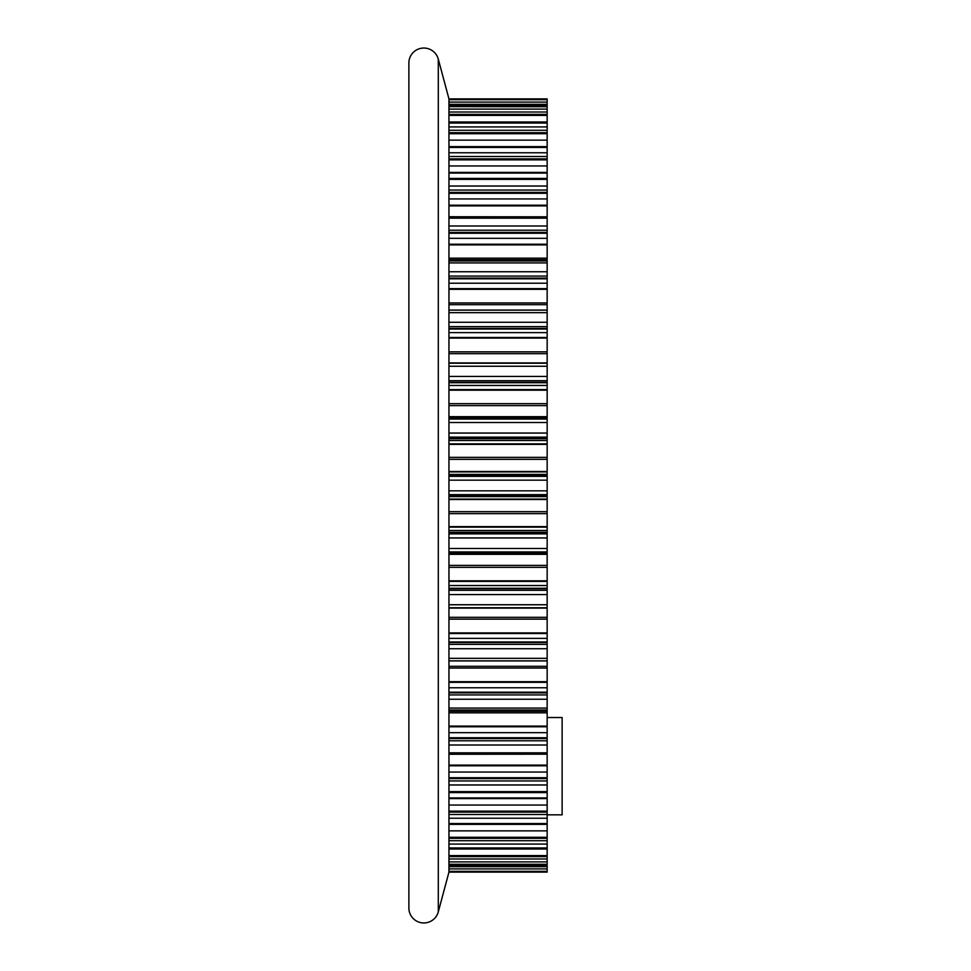 <?xml version="1.0" encoding="UTF-8"?>
<svg xmlns="http://www.w3.org/2000/svg" width="971" height="971" viewBox="0 0 971 971"><rect width="100%" height="100%" fill="white"/><g stroke="black" fill="none" stroke-linecap="round" stroke-linejoin="round"><path stroke-width="1.46" d="M547.159 717.533L562.124 717.533L562.124 814.839L547.159 814.839M547.159 98.896L448.954 98.896L448.954 106.64L547.159 106.737L547.159 98.896L448.954 98.896L438.297 59.134A14.966 14.966 0 0 0 408.876 63.006L408.876 907.994A14.966 14.966 0 0 0 438.297 911.866L448.954 872.104L448.954 864.263L547.159 864.263L547.159 872.104L448.954 872.104L547.159 872.104M448.954 132.687L547.159 132.687L547.159 106.737L448.954 106.64L448.954 864.263L547.159 864.263L547.159 861.884L448.954 861.884M547.159 132.687L547.159 861.884M547.159 158.892L448.954 158.892M547.159 216.812L448.954 216.739M547.159 260.968L448.954 260.968L547.159 260.968M547.159 362.911L448.954 362.911L547.159 362.911M547.159 608.089L448.954 608.089L547.159 608.089M547.159 710.032L448.954 710.032L547.159 710.032M448.954 754.261L547.159 754.188M448.954 146.864L547.159 146.852M448.954 122.844L547.159 122.747M448.954 824.148L547.159 824.148M547.159 104.334L448.954 104.334M547.159 105.402L448.954 105.402M547.159 114.372L448.954 114.372M547.159 115.415L448.954 115.415M547.159 133.707L448.954 133.707M547.159 146.633L448.954 146.633M547.159 159.863L448.954 159.863M547.159 172.413L448.954 172.413M547.159 173.081L448.954 173.081M547.159 192.392L448.954 192.392M547.159 193.278L448.954 193.278M547.159 205.197L448.954 205.197M547.159 205.864L448.954 205.864M547.159 259.718L448.954 259.718M547.159 232.433L448.954 232.433M547.159 233.234L448.954 233.234M547.159 244.231L448.954 244.231M547.159 244.898L448.954 244.898M547.159 258.165L448.954 258.165M547.159 304.676L448.954 304.676M547.159 278.131L448.954 278.131M547.159 278.811L448.954 278.811M547.159 288.666L448.954 288.666M547.159 289.309L448.954 289.309M547.159 302.964L448.954 302.964M547.159 353.662L448.954 353.662M547.159 328.465L448.954 328.465M547.159 329.023L448.954 329.023M547.159 337.483L448.954 337.483M547.159 338.09L448.954 338.09M547.159 351.83L448.954 351.83M547.159 405.611L448.954 405.611M547.159 416.68L448.954 416.68M547.159 416.996L448.954 416.996M547.159 418.38L448.954 418.38M547.159 382.307L448.954 382.307M547.159 382.72L448.954 382.72M547.159 389.626L448.954 389.626M547.159 390.172L448.954 390.172M547.159 403.681L448.954 403.681M547.159 459.332L448.954 459.332M547.159 471.493L448.954 471.493M547.159 471.906L448.954 471.906M547.159 475.256L448.954 475.256M547.159 475.353L448.954 475.353M547.159 438.455L448.954 438.455M547.159 438.71L448.954 438.71M547.159 443.893L448.954 443.893M547.159 444.378L448.954 444.378M547.159 457.365L448.954 457.365M547.159 513.635L448.954 513.635M547.159 526.622L448.954 526.622M547.159 527.107L448.954 527.107M547.159 532.29L448.954 532.29M547.159 532.545L448.954 532.545M547.159 495.647L448.954 495.647M547.159 495.744L448.954 495.744M547.159 499.094L448.954 499.094M547.159 499.507L448.954 499.507M547.159 511.668L448.954 511.668M547.159 567.319L448.954 567.319M547.159 580.828L448.954 580.828M547.159 581.374L448.954 581.374M547.159 588.28L448.954 588.28M547.159 588.693L448.954 588.693M547.159 552.62L448.954 552.62M547.159 554.004L448.954 554.004M547.159 554.32L448.954 554.32M547.159 565.389L448.954 565.389M547.159 619.17L448.954 619.17M547.159 632.91L448.954 632.91M547.159 633.517L448.954 633.517M547.159 641.977L448.954 641.977M547.159 642.535L448.954 642.535M547.159 617.338L448.954 617.338M547.159 668.036L448.954 668.036M547.159 681.691L448.954 681.691M547.159 682.334L448.954 682.334M547.159 692.189L448.954 692.189M547.159 692.869L448.954 692.869M547.159 666.324L448.954 666.324M547.159 712.835L448.954 712.835M547.159 726.102L448.954 726.102M547.159 726.769L448.954 726.769M547.159 737.766L448.954 737.766M547.159 738.567L448.954 738.567M547.159 711.282L448.954 711.282M547.159 765.136L448.954 765.136M547.159 765.803L448.954 765.803M547.159 777.722L448.954 777.722M547.159 778.608L448.954 778.608M547.159 797.919L448.954 797.919M547.159 798.587L448.954 798.587M547.159 811.137L448.954 811.137M547.159 812.108L448.954 812.108M547.159 824.367L448.954 824.367M547.159 837.293L448.954 837.293M547.159 838.313L448.954 838.313M547.159 855.585L448.954 855.585M547.159 856.628L448.954 856.628M547.159 865.598L448.954 865.598M547.159 866.666L448.954 866.666M438.297 59.134L438.297 911.866M547.159 840.704L448.954 840.704M547.159 814.499L448.954 814.499M547.159 784.969L448.954 784.969M547.159 745.012L448.954 745.012M547.159 699.254L448.954 699.254M547.159 648.725L448.954 648.725M547.159 594.555L448.954 594.555M547.159 537.946L448.954 537.946M547.159 437.132L448.954 437.132M547.159 490.841L448.954 490.841M547.159 380.705L448.954 380.705M547.159 326.62L448.954 326.62M547.159 276.08L448.954 276.08M547.159 230.212L448.954 230.212M547.159 190.061L448.954 190.061M547.159 99.697L448.954 99.697M547.159 109.116L448.954 109.116M547.159 102.089L448.954 102.089M547.159 123.038L448.954 123.038M547.159 126.934L448.954 126.934M547.159 112.017L448.954 112.017M547.159 121.994L448.954 121.994M547.159 147.434L448.954 147.434M547.159 152.763L448.954 152.763M547.159 130.296L448.954 130.296M547.159 140.127L448.954 140.127M547.159 179.38L448.954 179.38M547.159 186.031L448.954 186.031M547.159 156.501L448.954 156.501M547.159 165.956L448.954 165.956M547.159 218.172L448.954 218.172M547.159 225.988L448.954 225.988M547.159 198.934L448.954 198.934M547.159 262.923L448.954 262.923M547.159 271.746L448.954 271.746M547.159 238.32L448.954 238.32M547.159 310.15L448.954 310.15M547.159 312.662L448.954 312.662M547.159 322.275L448.954 322.275M547.159 283.216L448.954 283.216M547.159 363.239L448.954 363.239M547.159 366.249L448.954 366.249M547.159 376.445L448.954 376.445M547.159 332.628L448.954 332.628M547.159 419.059L448.954 419.059M547.159 422.506L448.954 422.506M547.159 433.054L448.954 433.054M547.159 385.463L448.954 385.463M547.159 474.394L448.954 474.394M547.159 476.36L448.954 476.36M547.159 480.16L448.954 480.16M547.159 440.531L448.954 440.531M547.159 530.469L448.954 530.469M547.159 533.868L448.954 533.868M547.159 548.494L448.954 548.494M547.159 494.64L448.954 494.64M547.159 496.606L448.954 496.606M547.159 585.537L448.954 585.537M547.159 590.295L448.954 590.295M547.159 604.751L448.954 604.751M547.159 551.941L448.954 551.941M547.159 638.372L448.954 638.372M547.159 644.38L448.954 644.38M547.159 658.338L448.954 658.338M547.159 607.761L448.954 607.761M547.159 687.784L448.954 687.784M547.159 694.92L448.954 694.92M547.159 708.077L448.954 708.077M547.159 660.85L448.954 660.85M547.159 732.68L448.954 732.68M547.159 740.788L448.954 740.788M547.159 752.828L448.954 752.828M547.159 772.066L448.954 772.066M547.159 780.939L448.954 780.939M547.159 791.62L448.954 791.62M547.159 805.044L448.954 805.044M547.159 818.237L448.954 818.237M547.159 823.566L448.954 823.566M547.159 830.873L448.954 830.873M547.159 844.066L448.954 844.066M547.159 847.962L448.954 847.962M547.159 849.006L448.954 849.006M547.159 858.983L448.954 858.983M547.159 868.911L448.954 868.911M547.159 871.303L448.954 871.303M547.159 178.421L448.954 178.421M547.159 310.077L448.954 310.077M547.159 660.923L448.954 660.923M547.159 792.579L448.954 792.579M547.159 848.253L448.954 848.253"/></g></svg>
